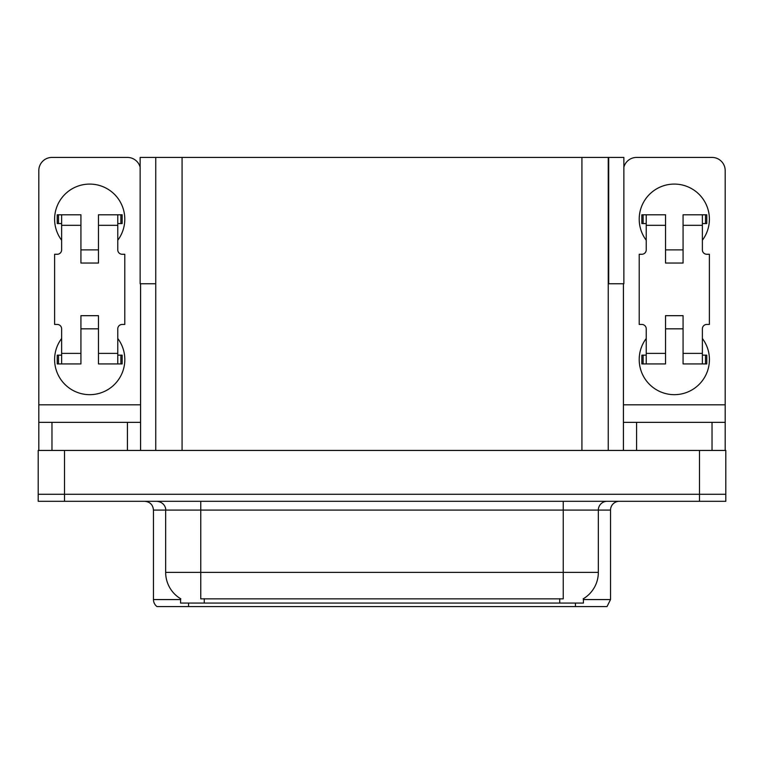 <?xml version="1.0" encoding="UTF-8"?>
<svg xmlns="http://www.w3.org/2000/svg" width="764" height="764" viewBox="0 0 764 764"><rect width="100%" height="100%" fill="white"/><g stroke="black" fill="none" stroke-linecap="round" stroke-linejoin="round"><path stroke-width="1.15" d="M608.249 283.75L623.863 283.75L623.863 157.422L608.249 157.422L608.249 450.426M608.249 157.422L140.137 157.422L140.137 283.75L155.751 283.75M608.688 283.75L608.688 157.422M583.419 598.699L583.419 603.073L180.581 603.073L180.581 598.699M64.52 501.308L725.8 501.308L725.8 494.289L38.2 494.289L38.2 450.426L64.52 450.426L64.52 494.289L38.2 494.289L38.2 501.308L64.52 501.308L64.52 494.289L725.8 494.289L725.8 450.426L64.52 450.426M155.751 157.422L155.751 450.426M583.419 599.559L610.531 599.559L610.531 510.085A8.776 8.776 0 0 1 619.298 501.308M610.531 599.559L607.017 606.578L156.983 606.578A8.776 8.776 0 0 1 153.468 599.559L153.468 510.085C152.953 504.756 150.03 501.824 144.702 501.308M176.885 606.578L160.917 606.578M559.477 606.578L204.523 606.578M180.839 598.852A30.703 30.703 0 0 1 165.664 572.37L200.76 572.37L200.76 598.852L563.24 598.852L563.24 572.37L598.336 572.37L598.336 510.085A8.776 8.776 0 0 1 607.103 501.308M165.664 572.37L165.664 510.085L153.468 510.085M583.161 598.852A30.703 30.703 0 0 0 598.336 572.37M61.626 240.23A35.087 35.087 0 0 1 89.694 184.086A35.087 35.087 0 0 1 117.771 240.23M127.416 450.426L127.416 422.358L51.971 422.358L51.971 450.426M140.137 167.211A13.16 13.16 0 0 0 127.416 157.422L51.971 157.422A13.16 13.16 0 0 0 38.811 170.582L38.811 404.805L140.576 404.805L140.576 450.426M117.771 338.49A35.087 35.087 0 0 1 66.086 385.505A35.087 35.087 0 0 1 61.626 338.49M98.47 263.045L80.927 263.045L80.927 225.323L61.626 225.323L61.626 249.885A4.383 4.383 0 0 1 57.233 254.269L54.607 254.269L54.607 324.452L57.233 324.452A4.383 4.383 0 0 1 61.626 328.835L61.626 353.398L80.927 353.398L80.927 315.675L98.47 315.675L98.47 353.398L117.771 353.398L117.771 328.835A4.383 4.383 0 0 1 122.154 324.452L124.79 324.452L124.79 254.269L122.154 254.269A4.383 4.383 0 0 1 117.771 249.885L117.771 225.323L98.47 225.323L98.47 263.045L80.927 263.045M140.576 283.75L140.576 404.805M38.811 450.426L38.811 422.358L51.971 422.358M127.416 422.358L140.576 422.358M38.811 422.358L38.811 404.805M646.229 240.23A35.087 35.087 0 0 1 674.306 184.086A35.087 35.087 0 0 1 702.374 240.23M712.029 450.426L712.029 422.358L636.584 422.358L636.584 450.426M623.424 283.75L623.424 404.805L725.189 404.805L725.189 170.582A13.16 13.16 0 0 0 712.029 157.422L636.584 157.422A13.16 13.16 0 0 0 623.863 167.211M702.374 338.49A35.087 35.087 0 0 1 650.689 385.505A35.087 35.087 0 0 1 646.229 338.49M683.073 263.045L665.53 263.045L665.53 225.323L646.229 225.323L646.229 249.885A4.383 4.383 0 0 1 641.846 254.269L639.21 254.269L639.21 324.452L641.846 324.452A4.383 4.383 0 0 1 646.229 328.835L646.229 353.398L665.53 353.398L665.53 315.675L683.073 315.675L683.073 353.398L702.374 353.398L702.374 328.835A4.383 4.383 0 0 1 706.767 324.452L709.393 324.452L709.393 254.269L706.767 254.269A4.383 4.383 0 0 1 702.374 249.885L702.374 225.323L683.073 225.323L683.073 263.045L665.53 263.045M623.424 450.426L623.424 422.358L636.584 422.358M712.029 422.358L725.189 422.358L725.189 450.426M725.189 404.805L725.189 422.358M623.424 422.358L623.424 404.805M98.47 328.835L80.927 328.835M98.47 225.323L98.47 214.789L117.771 214.789L117.771 225.323M61.626 223.565L58.503 223.565L58.503 214.789L80.927 214.789L80.927 225.323M117.771 353.398L117.771 363.931L98.47 363.931L98.47 353.398M80.927 353.398L80.927 363.931L61.626 363.931L61.626 353.398M117.771 355.155L122.154 355.155L122.154 363.931L117.771 363.931M58.503 214.789L57.233 214.789L57.233 223.565L58.503 223.565M61.626 225.323L61.626 214.789M61.626 363.931L57.233 363.931L57.233 355.155L61.626 355.155M117.771 214.789L120.884 214.789L120.884 223.565L117.771 223.565M120.884 223.565L122.154 223.565L122.154 214.789L120.884 214.789M683.073 328.835L665.53 328.835M683.073 225.323L683.073 214.789L702.374 214.789L702.374 225.323M646.229 223.565L643.116 223.565L643.116 214.789L665.53 214.789L665.53 225.323M702.374 353.398L702.374 363.931L683.073 363.931L683.073 353.398M665.53 353.398L665.53 363.931L646.229 363.931L646.229 353.398M702.374 355.155L706.767 355.155L706.767 363.931L702.374 363.931M643.116 214.789L641.846 214.789L641.846 223.565L643.116 223.565M646.229 225.323L646.229 214.789M646.229 363.931L641.846 363.931L641.846 355.155L646.229 355.155M702.374 214.789L705.497 214.789L705.497 223.565L702.374 223.565M705.497 223.565L706.767 223.565L706.767 214.789L705.497 214.789M699.48 450.426L699.48 501.308M182.071 157.422L182.071 450.426M581.929 157.422L581.929 450.426M559.735 603.073L559.735 598.699M204.265 603.073L204.265 598.699M610.531 510.085L165.664 510.085C166.113 508.662 164.613 502.12 156.897 501.308M575.435 606.578L575.435 603.073M188.565 603.073L188.565 606.578M153.468 599.559L180.581 599.559M563.24 501.308L563.24 572.37L200.76 572.37L200.76 501.308M120.884 355.155L120.884 363.931M58.503 363.931L58.503 355.155M705.497 355.155L705.497 363.931M643.116 363.931L643.116 355.155M98.47 249.885L80.927 249.885M683.073 249.885L665.53 249.885"/></g></svg>
